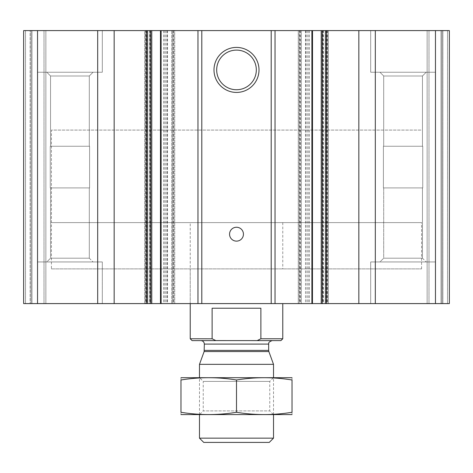 <?xml version="1.0" encoding="UTF-8"?>
<svg xmlns="http://www.w3.org/2000/svg" width="473" height="473" viewBox="0 0 473 473"><rect width="100%" height="100%" fill="white"/><g stroke="black" fill="none" stroke-linecap="round" stroke-linejoin="round"><path stroke-width="0.35" stroke-dasharray="2.37 1.77" d="M383.698 75.993L422.454 75.993L383.698 75.993L422.454 75.993L383.698 75.993L379.943 72.233L426.214 72.233L379.943 72.233L426.214 72.233L379.943 72.233L383.698 75.993L383.698 146.269L422.454 146.269L383.698 146.269L383.698 75.993M50.546 75.993L89.302 75.993L50.546 75.993L89.302 75.993L50.546 75.993L46.786 72.233L93.057 72.233L46.786 72.233L93.057 72.233L46.786 72.233L50.546 75.993L50.546 146.269L89.302 146.269L50.546 146.269L50.546 75.993M89.302 146.269L50.546 146.269L89.302 146.269L89.302 75.993L93.057 72.233L89.302 75.993L89.302 146.269M422.454 146.269L383.698 146.269L422.454 146.269L422.454 75.993L426.214 72.233L422.454 75.993L422.454 146.269M145.578 30.591L147.659 30.591L147.659 303.595L147.659 30.591L37.533 30.591L37.533 72.233L102.31 72.233L37.533 72.233L102.31 72.233L37.533 72.233L37.533 30.591L102.31 30.591L23.65 30.591L23.65 303.595L23.65 30.591L30.13 30.591L23.65 30.591L25.501 30.591L23.65 30.591L23.65 303.595L147.659 303.595L144.649 303.595L144.649 30.591L145.578 30.591L145.578 303.595M172.876 30.591L144.649 30.591L144.649 303.595L174.726 303.595L174.726 30.591L172.876 30.591L172.876 303.595M299.196 30.591L301.283 30.591L301.283 303.595L301.283 30.591L171.717 30.591L171.717 303.595L171.717 30.591L174.726 30.591L174.726 303.595L171.717 303.595L301.283 303.595L298.274 303.595L298.274 30.591L299.196 30.591L299.196 303.595M326.5 30.591L298.274 30.591L298.274 303.595L328.351 303.595L328.351 30.591L326.5 30.591L326.5 303.595M435.467 30.591L435.467 72.233L370.69 72.233L435.467 72.233L370.69 72.233L435.467 72.233L435.467 30.591L325.341 30.591L325.341 303.595L325.341 30.591L328.351 30.591L328.351 303.595L449.35 303.595L427.137 303.595L449.35 303.595L449.35 30.591L449.35 303.595L449.35 30.591L441.948 30.591L441.948 303.595L441.948 30.591L441.948 303.595L441.948 30.591L441.019 30.591L449.35 30.591L449.35 303.595L449.35 30.591L441.948 30.591L441.948 303.595L441.948 30.591L441.948 303.595L441.948 30.591L427.137 30.591L427.137 303.595L428.993 303.595L427.137 303.595L427.137 30.591L449.35 30.591L370.69 30.591L435.467 30.591L370.69 30.591L435.467 30.591L435.467 303.595L370.69 303.595L435.467 303.595L370.69 303.595L435.467 303.595L435.467 261.947L370.69 261.947L435.467 261.947L370.69 261.947L435.467 261.947L435.467 303.595M441.019 303.595L428.993 303.595L441.019 303.595L441.019 30.591L427.137 30.591L427.137 303.595L427.137 30.591L441.019 30.591L441.019 303.595M322.302 30.591L322.834 30.591L322.834 303.595M322.243 30.591L322.834 30.591M308.148 30.591L308.148 303.595L312.452 303.595L312.452 30.591L305.505 30.591L312.511 30.591M305.777 30.591L305.505 303.595L312.511 303.595M305.777 303.595L308.148 303.595M160.489 30.591L167.495 30.591L160.548 30.591L160.548 303.595L167.495 303.595L160.489 303.595M150.757 30.591L149.675 30.591L149.675 303.595M150.698 30.591L149.675 30.591M23.65 303.595L45.863 303.595L23.65 303.595L23.65 30.591L23.65 303.595M30.13 30.591L31.052 30.591L31.052 303.595L31.052 30.591L31.052 303.595L31.052 30.591L31.981 30.591L30.13 30.591L31.052 30.591L31.052 303.595L31.052 30.591L31.052 303.595L31.052 30.591L45.863 30.591L45.863 303.595L44.007 303.595L45.863 303.595L45.863 30.591L25.501 30.591L30.13 30.591L30.13 303.595L30.13 30.591M31.981 303.595L44.007 303.595L31.981 303.595L31.981 30.591L45.863 30.591L45.863 303.595L45.863 30.591L31.981 30.591L31.981 303.595M102.31 303.595L37.533 303.595L102.31 303.595L37.533 303.595L102.31 303.595L102.31 261.947L37.533 261.947L102.31 261.947L37.533 261.947L102.31 261.947L102.31 303.595M190.229 222.617L282.771 222.617L190.229 222.617L190.229 303.595L282.771 303.595L190.229 303.595L190.229 268.889L282.771 268.889L190.229 268.889M51.415 268.889L421.585 268.889L51.415 268.889L51.415 130.075L421.585 130.075L51.415 130.075L421.585 130.075L51.415 130.075L51.415 222.617L421.585 222.617L51.415 222.617M236.5 227.247A6.941 6.941 0 0 1 242.513 237.659A6.941 6.941 0 0 1 230.487 237.659A6.941 6.941 0 0 1 236.5 227.247M236.5 50.103A19.819 19.819 0 0 1 253.664 79.831A19.819 19.819 0 0 1 219.336 79.831A19.819 19.819 0 0 1 236.5 50.103M370.69 303.595L370.69 261.947L370.69 303.595M379.943 261.947L426.214 261.947L379.943 261.947L426.214 261.947L379.943 261.947L383.698 258.193L422.454 258.193L383.698 258.193L383.698 187.917L422.454 187.917L383.698 187.917L422.454 187.917L383.698 187.917L383.698 258.193L422.454 258.193L383.698 258.193L379.943 261.947M37.533 303.595L37.533 30.591M46.786 261.947L93.057 261.947L46.786 261.947L93.057 261.947L46.786 261.947L50.546 258.193L89.302 258.193L50.546 258.193L50.546 187.917L89.302 187.917L50.546 187.917L89.302 187.917L50.546 187.917L50.546 258.193L89.302 258.193L50.546 258.193L46.786 261.947M370.69 72.233L370.69 30.591L370.69 72.233M422.744 187.917L383.414 187.917L422.744 187.917L422.744 146.269L383.414 146.269L422.744 146.269L383.414 146.269L422.744 146.269L422.744 187.917L383.414 187.917L422.744 187.917M89.586 187.917L50.256 187.917L89.586 187.917L89.586 146.269L50.256 146.269L89.586 146.269L50.256 146.269L89.586 146.269L89.586 187.917L50.256 187.917L89.586 187.917M280.921 340.613L192.079 340.613M200.871 340.613L272.129 340.613L200.871 340.613M282.771 338.763L260.877 338.763L260.877 308.219L212.123 308.219L212.123 338.763L190.229 338.763M215.8 340.59L214.062 339.75M213.979 339.709L212.194 338.798M260.877 338.763L257.146 340.613M212.123 308.219L260.877 308.219L212.123 308.219M269.261 442.409L203.739 442.409M273.518 438.152L199.482 438.152M273.518 364.34L199.482 364.34M199.482 414.644L199.482 377.631L273.518 377.631L199.482 377.631L203.242 381.386L269.758 381.386L203.242 381.386L203.242 410.889L269.758 410.889L203.242 410.889L199.482 414.644L273.518 414.644L199.482 414.644M291.794 414.644L181.206 414.644M292.024 412.285C292.024 415.312 292.024 415.312 292.024 412.285L292.024 379.99C292.024 376.963 292.024 376.963 292.024 379.99C273.518 376.963 255.006 376.963 236.5 379.99C217.994 376.963 199.482 376.963 180.976 379.99C180.976 376.963 180.976 376.963 180.976 379.99L180.976 412.285C180.976 415.312 180.976 415.312 180.976 412.285C199.482 415.312 217.994 415.312 236.5 412.285C255.006 415.312 273.518 415.312 292.024 412.285M236.5 412.285L236.5 379.99M291.794 377.631L181.206 377.631M145.808 30.591L145.808 303.595M146.731 30.591L146.731 303.595M146.5 30.591L146.5 303.595M173.804 30.591L173.804 303.595M172.645 30.591L172.645 303.595M173.573 30.591L173.573 303.595M299.427 30.591L299.427 303.595M300.355 30.591L300.355 303.595M300.124 30.591L300.124 303.595M327.422 30.591L327.422 303.595M326.269 30.591L326.269 303.595M327.192 30.591L327.192 303.595M447.499 30.591L447.499 303.595L447.499 30.591M442.87 30.591L442.87 303.595L442.87 30.591M428.993 30.591L428.993 303.595L428.993 30.591M323.325 30.591L323.325 303.595M306.924 30.591L306.924 303.595M309.348 30.591L309.348 303.595M163.652 30.591L163.652 303.595M164.852 30.591L164.852 303.595M166.076 30.591L166.076 303.595M167.223 30.591L167.223 303.595M150.166 30.591L150.166 303.595M25.501 30.591L25.501 303.595L25.501 30.591M44.007 30.591L44.007 303.595L44.007 30.591M268.871 351.563L204.129 351.563M268.658 350.375L204.342 350.375M268.658 344.084L204.342 344.084M323.431 30.591L323.431 303.595M305.505 30.591L305.505 303.595M167.495 30.591L167.495 303.595M149.569 30.591L149.569 303.595M282.771 222.617L282.771 268.889M421.585 268.889L421.585 222.617M422.454 258.193L426.214 261.947L422.454 258.193L422.454 187.917L422.454 258.193M89.302 258.193L93.057 261.947L89.302 258.193L89.302 187.917L89.302 258.193M102.31 72.233L102.31 30.591L102.31 72.233M383.414 187.917L383.414 146.269L383.414 187.917M50.256 187.917L50.256 146.269L50.256 187.917M273.518 414.644L273.518 377.631L269.758 381.386L269.758 410.889L273.518 414.644"/><path stroke-width="0.71" d="M375.314 303.595L375.314 30.591L449.35 30.591L449.35 303.595L322.243 303.595L322.302 30.591L325.406 30.591L325.406 303.595M375.314 30.591L358.836 30.591L358.836 303.595M358.836 30.591L325.406 30.591M312.452 30.591L322.243 30.591L322.243 303.595L160.548 303.595M312.452 303.595L312.511 30.591L275.032 30.591L275.032 303.595M275.032 30.591L271.206 30.591L271.206 303.595M236.5 47.412A22.509 22.509 0 0 1 255.994 81.173A22.509 22.509 0 0 1 217.006 81.173A22.509 22.509 0 0 1 236.5 47.412M236.5 227.247A6.941 6.941 0 0 1 242.513 237.659A6.941 6.941 0 0 1 230.487 237.659A6.941 6.941 0 0 1 236.5 227.247M271.206 30.591L201.794 30.591L201.794 303.595M201.794 30.591L197.968 30.591L197.968 303.595M197.968 30.591L160.548 30.591M151.774 30.591L160.489 30.591L160.489 303.595L150.698 303.595L150.698 30.591L151.774 30.591L151.774 303.595M114.164 303.595L114.164 30.591L150.698 30.591L150.698 303.595L23.65 303.595L23.65 30.591L37.533 30.591L37.533 303.595M114.164 30.591L97.686 30.591L97.686 303.595M97.686 30.591L37.533 30.591M236.5 50.103A19.819 19.819 0 0 1 253.664 79.831A19.819 19.819 0 0 1 219.336 79.831A19.819 19.819 0 0 1 236.5 50.103M257.146 340.613L260.877 338.763L282.771 338.763L280.921 340.613L215.8 340.59M212.194 338.798L190.229 338.763L192.079 340.613L215.854 340.613L212.123 338.763L212.123 308.219L260.877 308.219L260.877 338.763M190.229 338.763L190.229 303.595M273.518 438.152L199.482 438.152L203.739 442.409L269.261 442.409L273.518 438.152L273.518 414.644M199.482 377.631L199.482 364.34L273.518 364.34L273.518 377.631M199.482 438.152L199.482 414.644M200.871 340.613C202.976 340.814 204.135 341.973 204.342 344.084L204.129 351.563L199.482 364.34M180.976 414.585L292.024 414.585M292.024 412.285C292.024 415.312 292.024 415.312 292.024 412.285C273.518 415.312 255.006 415.312 236.5 412.285C217.994 415.312 199.482 415.312 180.976 412.285C180.976 415.312 180.976 415.312 180.976 412.285L180.976 379.99C180.976 376.963 180.976 376.963 180.976 379.99C199.482 376.963 217.994 376.963 236.5 379.99C255.006 376.963 273.518 376.963 292.024 379.99C292.024 376.963 292.024 376.963 292.024 379.99L292.024 412.285M236.5 412.285L236.5 379.99M180.976 377.69L292.024 377.69M435.467 30.591L435.467 303.595M326.636 30.591L326.636 303.595M321.226 30.591L321.226 303.595M311.89 30.591L311.89 303.595M161.11 30.591L161.11 303.595M147.594 30.591L147.594 303.595M146.364 30.591L146.364 303.595M204.129 351.563L268.871 351.563L273.518 364.34M204.342 350.375L268.658 350.375L268.871 351.563M204.342 344.084L268.658 344.084C269.172 343.599 267.251 342.482 272.129 340.613M282.771 338.763L282.771 303.595M268.658 350.375L268.658 344.084"/></g></svg>
